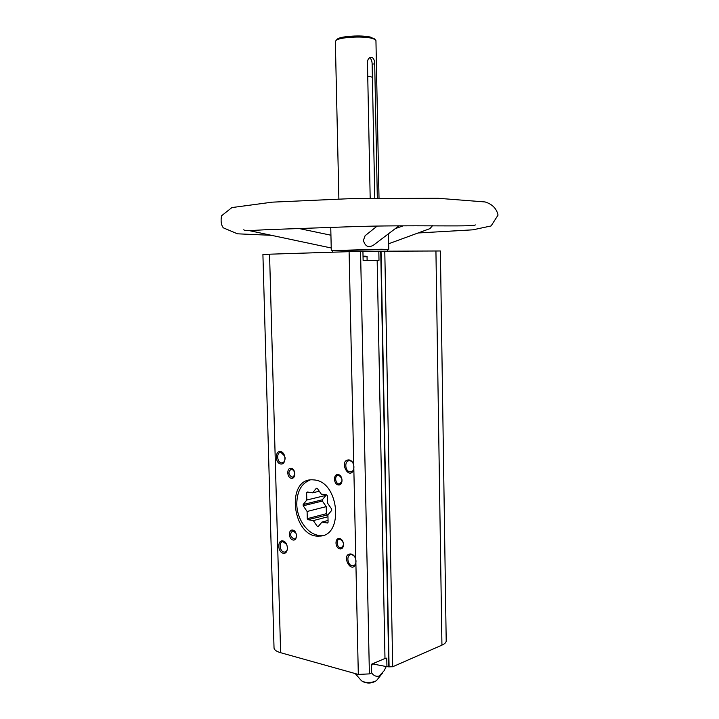 <?xml version="1.0" encoding="UTF-8"?>
<svg xmlns="http://www.w3.org/2000/svg" width="719" height="719" viewBox="0 0 719 719"><rect width="100%" height="100%" fill="white"/><g stroke="black" fill="none" stroke-linecap="round" stroke-linejoin="round"><path stroke-width="1.08" d="M388.781 666.846L386.939 666.675L386.768 658.137L384.989 658.478L371.489 664.248L371.669 672.903L369.395 673.892L360.561 251.308L362.924 251.299L363.122 260.512L379.003 260.296L378.823 251.219L440.396 250.976L446.202 640.908C446.184 642.453 444.764 643.865 441.933 645.141L392.709 666.747L388.781 666.846L380.728 251.165M269.553 254.193L262.911 254.544L274.029 647.918C274.164 649.859 276.366 651.459 280.626 652.699L269.553 254.193L360.561 251.308M378.823 251.219L362.933 251.686M369.395 673.892L358.314 674.431L280.626 652.699M386.939 666.675L373.898 664.185M332.43 250.67L387.622 249.511M331.288 250.572L330.749 227.231M377.017 226.197L365.099 235.715L363.392 240.425C365.27 246.671 368.757 248.163 373.853 244.882L398.874 225.901M388.655 243.768L429.98 228.615L432.47 225.703M369.503 57.79C371.229 58.814 372.109 60.962 372.136 64.216L374.698 63.784C374.617 60.234 373.583 58.059 371.588 57.25L370.231 57.385C368.514 58.167 367.589 59.848 367.463 62.418L370.186 198.192M374.779 198.129L372.136 64.216M377.322 198.093L374.698 63.784M338.883 198.911L335.342 41.441L336.294 40.201C340.24 37.217 361.819 35.932 371.211 38.143L374.95 39.392L375.947 40.597L379.012 198.067M358.314 674.431L349.101 251.533M355.177 673.55L361.54 680.83C365.198 682.87 369.728 683.059 375.156 681.405L376.549 680.516M386.247 666.54L384.099 670.755L379.147 676.049C376.154 676.813 373.664 675.752 371.669 672.894M355.905 563.804C351.106 575.38 340.258 553.244 351.07 553.99C353.254 554.547 354.827 556.191 355.797 558.951M353.847 469.507C349.03 481.622 338.119 459.908 348.994 459.89C351.178 460.295 352.759 461.859 353.739 464.582M282.882 540.922C277.201 539.78 277.552 552.138 283.223 553.226C288.93 554.448 288.598 541.955 282.882 540.922M280.437 451.541C274.73 450.786 275.08 463.315 280.778 464.007C286.522 464.834 286.18 452.17 280.437 451.541M339.593 538.585C334.632 537.641 334.874 547.986 339.835 548.876C344.814 549.882 344.581 539.439 339.593 538.585M292.777 530.083C288.157 529.193 288.427 539.187 293.046 540.014C297.684 540.949 297.423 530.874 292.777 530.083M291.141 468.258C286.495 467.593 286.773 477.686 291.402 478.297C296.066 479.007 295.797 468.833 291.141 468.258M338.119 474.549C333.14 473.83 333.382 484.282 338.361 484.939C343.367 485.711 343.134 475.16 338.119 474.549M314.419 479.959L312.397 479.807C285.2 478.477 292.597 538.441 319.326 536.077C344.042 536.59 339.305 481.847 314.419 479.959M336.636 39.842L337.481 38.961C341.201 36.148 361.396 34.934 370.195 37.02L374.59 39.051M332.681 252.081L332.403 250.563L381.367 249.241L387.649 249.403L387.424 251.075M338.73 475.295L338.433 475.268C334.236 475.016 335.108 484.13 339.269 483.95C343.08 481.344 342.9 478.459 338.73 475.295M291.761 468.986L291.501 468.968C287.861 471.7 288.121 474.486 292.265 477.335C295.824 474.828 295.653 472.041 291.761 468.986M296.066 533.273L292.912 530.73C289.487 533.669 289.901 536.446 294.134 539.052C295.824 538.747 296.614 537.39 296.516 534.981M340.204 539.286L339.638 539.25C335.494 539.259 336.932 548.318 341.004 547.869C344.527 545.245 344.257 542.387 340.204 539.286M349.722 460.798L349.425 460.78C344.015 460.376 344.976 471.988 350.324 471.817C355.492 472.194 354.889 461.149 349.722 460.798M284.805 456.188L280.949 452.395C276.078 451.99 276.941 463 281.758 462.874C284.032 462.605 285.146 460.861 285.092 457.652M286.71 544.409L282.971 541.677C278.199 541.677 279.916 552.596 284.607 552.066C286.539 551.743 287.51 550.197 287.528 547.456M351.798 554.825L350.989 554.771C345.704 554.87 347.726 566.374 352.912 565.709C357.658 565.637 356.624 555.463 351.798 554.825M367.733 76.178L372.388 77.185M303.211 505.781L307.103 511.479L307.283 518.669L307.975 519.684L313.331 520.601L317.268 526.371L318.229 526.542L321.95 522.084L327.424 523.019L328.089 522.219L327.918 514.921L331.693 510.382L331.666 509.079L327.639 503.282L327.46 495.957L326.75 494.933L321.267 494.106L317.295 488.381L316.333 488.246L312.639 492.812L307.274 492.003L306.627 492.812L306.806 500.02L303.175 504.504L303.211 505.781L322.355 501.044L322.328 499.795L303.175 504.504M310.15 479.959C301.387 483.429 296.938 491.472 296.785 504.109C296.893 520.412 309.296 536.437 321.492 535.475L323.667 535.206M319.272 491.239L312.639 492.812M328.044 520.448L321.95 522.084M318.697 525.984L317.268 526.371M327.963 516.736L313.331 520.601M327.99 514.831L307.975 519.684M327.082 514.678L326.39 513.681L307.283 518.669M326.39 513.681L326.219 506.625L307.103 511.479M326.219 506.625L322.355 501.044M322.328 499.795L325.95 495.373L306.806 500.02M325.95 495.373L325.941 494.807M308.963 492.254L306.627 492.812M384.989 658.478L377.16 260.332M392.709 666.747L384.782 251.084M441.933 645.141L435.93 250.886M389.087 666.926L381.034 251.156M371.507 665.066L372.891 664.59M371.498 664.698L375.237 662.639M363.041 256.809L367.05 256.8C367.454 256.315 366.627 256.09 364.569 256.144L363.032 256.153M363.023 256.144L366.151 256.171M388.763 249.367L388.467 233.792M243.723 229.783C244.954 231.15 253.672 230.341 267.18 229.658L350.818 226.719C410.855 224.616 472.743 227.132 475.376 224.93M271.378 235.311L237.441 233.81L223.33 227.833C221.173 225.065 220.589 221.039 221.578 215.754L231.895 207.575L272.258 202.156L353.254 198.525L438.293 198.3L485.1 201.949C492.272 204.169 496.586 208.546 498.051 215.08L491.095 225.946L472.868 229.828L418.072 232.983M376.81 680.183L382.373 673.299M337.481 38.961L336.294 40.201M373.709 38.197L374.95 39.392M363.014 681.684C367.085 683.58 371.121 683.49 375.111 681.423M321.492 535.475L319.326 536.077M340.339 483.698L339.269 483.95M293.199 477.137L292.265 477.335M295.006 538.81L294.134 539.052M342.001 547.572L341.004 547.869M351.744 471.502L350.324 471.817M282.909 462.641L281.758 462.874M285.659 551.77L284.607 552.066M354.188 565.305L352.912 565.709M395.261 228.633L403.134 225.856M330.929 235.212L298.034 228.309M331.225 247.983L249.08 230.592M375.273 662.621L371.507 665.111M367.121 260.467L367.05 256.8"/></g></svg>
